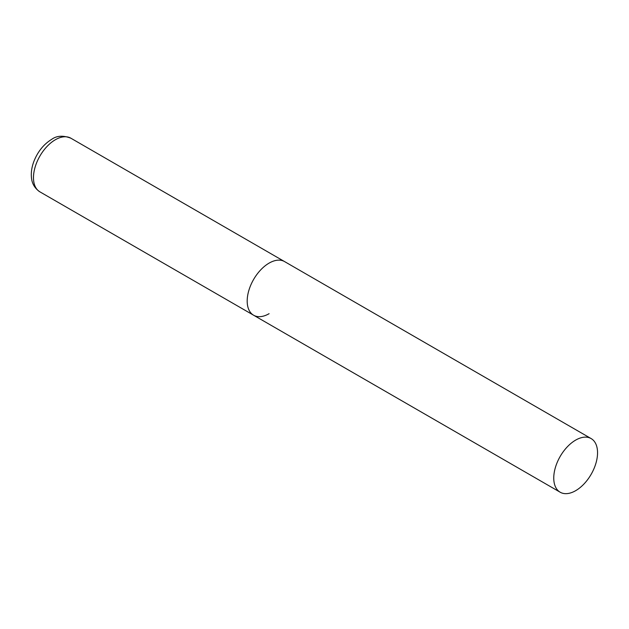 <?xml version="1.0" encoding="UTF-8"?>
<svg xmlns="http://www.w3.org/2000/svg" width="629" height="629" viewBox="0 0 629 629"><rect width="100%" height="100%" fill="white"/><g stroke="black" fill="none" stroke-linecap="round" stroke-linejoin="round"><path stroke-width="0.94" d="M269.094 313.69A30.97 17.879 -60 0 1 253.605 315.223A30.97 17.879 -60 0 1 248.856 290.409A30.97 17.879 -60 0 1 269.094 263.119A30.97 17.879 -60 0 1 284.575 261.585A30.97 17.879 120 0 0 260.713 269.88A30.97 17.879 120 0 0 247.189 301.047A30.97 17.879 120 0 0 253.605 315.223L39.886 191.837A30.97 17.879 -60 0 1 35.145 167.023A30.97 17.879 -60 0 1 55.376 139.732A30.97 17.879 -60 0 1 70.857 138.199C63.12 135.251 56.72 135.644 51.657 139.363C43.849 144.159 37.992 151.33 34.1 160.875C31.827 166.661 30.947 172.22 31.45 177.551C31.639 179.941 32.48 186.876 39.886 191.837M597.55 452.754A30.97 17.879 120 0 0 591.134 438.578A30.97 17.879 120 0 0 567.272 446.873A30.97 17.879 120 0 0 553.756 478.04A30.97 17.879 120 0 0 560.172 492.216A30.97 17.879 120 0 0 584.034 483.921A30.97 17.879 120 0 0 597.55 452.754M591.134 438.578L70.857 138.199M253.605 315.223L560.172 492.216"/></g></svg>
